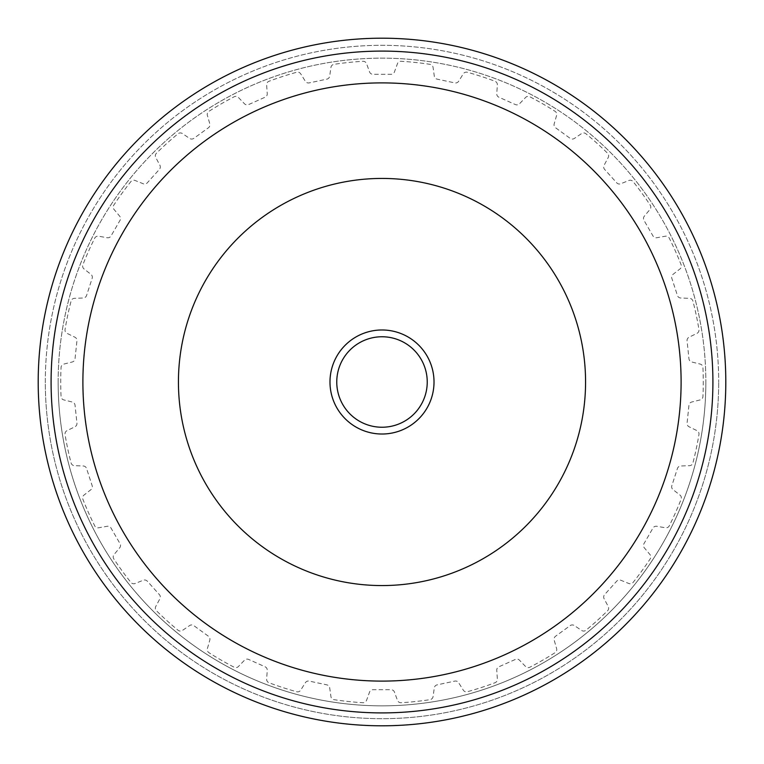 <?xml version="1.0" encoding="UTF-8"?>
<svg xmlns="http://www.w3.org/2000/svg" width="764" height="764" viewBox="0 0 764 764"><rect width="100%" height="100%" fill="white"/><g stroke="black" fill="none" stroke-linecap="round" stroke-linejoin="round"><path stroke-width="0.57" stroke-dasharray="3.82 2.86" d="M427.238 382A45.238 45.238 0 0 1 382 427.238A45.238 45.238 0 0 1 336.762 382A45.238 45.238 0 0 1 382 336.762A45.238 45.238 0 0 1 427.238 382M434.019 382A52.019 52.019 0 0 1 382 434.019A52.019 52.019 0 0 1 329.981 382A52.019 52.019 0 0 1 382 329.981A52.019 52.019 0 0 1 434.019 382M585.568 382A203.568 203.568 0 0 0 382 178.432A203.568 203.568 0 0 0 178.432 382A203.568 203.568 0 0 0 382 585.568A203.568 203.568 0 0 0 585.568 382M681.106 382A299.106 299.106 0 0 0 382 82.894A299.106 299.106 0 0 0 82.894 382A299.106 299.106 0 0 1 382 82.894A299.106 299.106 0 0 1 681.106 382A299.106 299.106 0 0 1 382 681.106A299.106 299.106 0 0 1 82.894 382A299.106 299.106 0 0 1 382 82.894A299.106 299.106 0 0 1 681.106 382A299.106 299.106 0 0 1 382 681.106A299.106 299.106 0 0 1 82.894 382A299.106 299.106 0 0 0 382 681.106A299.106 299.106 0 0 0 681.106 382M38.2 382A343.8 343.8 0 0 1 382 38.2A343.8 343.8 0 0 1 725.8 382A343.8 343.8 0 0 0 382 38.2A343.8 343.8 0 0 0 38.2 382A343.8 343.8 0 0 0 382 725.8A343.8 343.8 0 0 0 725.8 382A343.8 343.8 0 0 0 382 38.2A343.8 343.8 0 0 0 38.2 382A343.8 343.8 0 0 0 382 725.8A343.8 343.8 0 0 0 725.8 382A343.8 343.8 0 0 1 382 725.8A343.8 343.8 0 0 1 38.2 382M51.093 382A330.907 330.907 0 0 0 382 712.907A330.907 330.907 0 0 0 712.907 382A330.907 330.907 0 0 0 382 51.093A330.907 330.907 0 0 0 51.093 382M76.935 423.161A3.619 3.619 0 0 1 74.92 426.789L67.031 430.638A3.619 3.619 0 0 0 65.045 434.487A321.272 321.272 0 0 0 71.1 462.974A3.619 3.619 0 0 0 74.471 465.677L83.247 465.983A3.619 3.619 0 0 1 86.561 468.485L92.157 485.684A3.619 3.619 0 0 1 90.945 489.657L84.021 495.062A3.619 3.619 0 0 0 82.884 499.236A321.272 321.272 0 0 0 94.726 525.842A3.619 3.619 0 0 0 98.594 527.79L107.237 526.262A3.619 3.619 0 0 1 111 528.019L120.043 543.681A3.619 3.619 0 0 1 119.681 547.817L114.046 554.549A3.619 3.619 0 0 0 113.798 558.866A321.272 321.272 0 0 0 130.911 582.426A3.619 3.619 0 0 0 135.094 583.524L143.231 580.239A3.619 3.619 0 0 1 147.28 581.165L159.389 594.612A3.619 3.619 0 0 1 159.896 598.737L155.77 606.482A3.619 3.619 0 0 0 156.429 610.761A321.272 321.272 0 0 0 178.069 630.252A3.619 3.619 0 0 0 182.386 630.453L189.673 625.544A3.619 3.619 0 0 1 193.817 625.62L208.457 636.25A3.619 3.619 0 0 1 209.804 640.175L207.388 648.617A3.619 3.619 0 0 0 208.916 652.666A321.272 321.272 0 0 0 234.137 667.22A3.619 3.619 0 0 0 238.406 666.523L244.509 660.211A3.619 3.619 0 0 1 248.587 659.418L265.108 666.781A3.619 3.619 0 0 1 267.247 670.334L266.636 679.091A3.619 3.619 0 0 0 268.976 682.729A321.272 321.272 0 0 0 296.671 691.735A3.619 3.619 0 0 0 300.701 690.159L305.352 682.72A3.619 3.619 0 0 1 309.172 681.096L326.877 684.859A3.619 3.619 0 0 1 329.704 687.896L330.927 696.587A3.619 3.619 0 0 0 333.973 699.662A321.272 321.272 0 0 0 362.938 702.708A3.619 3.619 0 0 0 366.548 700.33L369.556 692.079A3.619 3.619 0 0 1 372.956 689.701L391.044 689.701A3.619 3.619 0 0 1 394.444 692.079L397.452 700.33A3.619 3.619 0 0 0 401.062 702.708A321.272 321.272 0 0 0 430.027 699.662A3.619 3.619 0 0 0 433.073 696.587L434.296 687.896A3.619 3.619 0 0 1 437.123 684.859L454.828 681.096A3.619 3.619 0 0 1 458.648 682.72L463.299 690.159A3.619 3.619 0 0 0 467.329 691.735A321.272 321.272 0 0 0 495.024 682.729A3.619 3.619 0 0 0 497.364 679.091L496.753 670.334A3.619 3.619 0 0 1 498.892 666.781L515.413 659.418A3.619 3.619 0 0 1 519.491 660.211L525.594 666.523A3.619 3.619 0 0 0 529.863 667.22A321.272 321.272 0 0 0 555.084 652.666A3.619 3.619 0 0 0 556.612 648.617L554.196 640.175A3.619 3.619 0 0 1 555.543 636.25L570.183 625.62A3.619 3.619 0 0 1 574.327 625.544L581.614 630.453A3.619 3.619 0 0 0 585.931 630.252A321.272 321.272 0 0 0 607.571 610.761A3.619 3.619 0 0 0 608.23 606.482L604.104 598.737A3.619 3.619 0 0 1 604.611 594.612L616.72 581.165A3.619 3.619 0 0 1 620.769 580.239L628.906 583.524A3.619 3.619 0 0 0 633.089 582.426A321.272 321.272 0 0 0 650.202 558.866A3.619 3.619 0 0 0 649.954 554.549L644.319 547.817A3.619 3.619 0 0 1 643.956 543.681L653 528.019A3.619 3.619 0 0 1 656.763 526.262L665.406 527.79A3.619 3.619 0 0 0 669.274 525.842A321.272 321.272 0 0 0 681.116 499.236A3.619 3.619 0 0 0 679.979 495.062L673.055 489.657A3.619 3.619 0 0 1 671.842 485.684L677.439 468.485A3.619 3.619 0 0 1 680.753 465.983L689.529 465.677A3.619 3.619 0 0 0 692.9 462.974A321.272 321.272 0 0 0 698.955 434.487A3.619 3.619 0 0 0 696.969 430.638L689.08 426.789A3.619 3.619 0 0 1 687.065 423.161L688.966 405.168A3.619 3.619 0 0 1 691.687 402.036L700.206 399.906A3.619 3.619 0 0 0 702.937 396.564A321.272 321.272 0 0 0 702.937 367.436A3.619 3.619 0 0 0 700.206 364.094L691.687 361.964A3.619 3.619 0 0 1 688.966 358.832L687.065 340.839A3.619 3.619 0 0 1 689.08 337.211L696.969 333.362A3.619 3.619 0 0 0 698.955 329.513A321.272 321.272 0 0 0 692.9 301.026A3.619 3.619 0 0 0 689.529 298.323L680.753 298.017A3.619 3.619 0 0 1 677.439 295.515L671.842 278.316A3.619 3.619 0 0 1 673.055 274.343L679.979 268.938A3.619 3.619 0 0 0 681.116 264.764A321.272 321.272 0 0 0 669.274 238.158A3.619 3.619 0 0 0 665.406 236.21L656.763 237.738A3.619 3.619 0 0 1 653 235.98L643.956 220.318A3.619 3.619 0 0 1 644.319 216.183L649.954 209.451A3.619 3.619 0 0 0 650.202 205.134A321.272 321.272 0 0 0 633.089 181.574A3.619 3.619 0 0 0 628.906 180.476L620.769 183.761A3.619 3.619 0 0 1 616.72 182.835L604.611 169.388A3.619 3.619 0 0 1 604.104 165.263L608.23 157.518A3.619 3.619 0 0 0 607.571 153.239A321.272 321.272 0 0 0 585.931 133.748A3.619 3.619 0 0 0 581.614 133.547L574.327 138.456A3.619 3.619 0 0 1 570.183 138.38L555.543 127.75A3.619 3.619 0 0 1 554.196 123.825L556.612 115.383A3.619 3.619 0 0 0 555.084 111.334A321.272 321.272 0 0 0 529.863 96.78A3.619 3.619 0 0 0 525.594 97.477L519.491 103.789A3.619 3.619 0 0 1 515.413 104.582L498.892 97.219A3.619 3.619 0 0 1 496.753 93.666L497.364 84.909A3.619 3.619 0 0 0 495.024 81.27A321.272 321.272 0 0 0 467.329 72.265A3.619 3.619 0 0 0 463.299 73.841L458.648 81.28A3.619 3.619 0 0 1 454.828 82.904L437.123 79.141A3.619 3.619 0 0 1 434.296 76.104L433.073 67.413A3.619 3.619 0 0 0 430.027 64.338A321.272 321.272 0 0 0 401.062 61.292A3.619 3.619 0 0 0 397.452 63.67L394.444 71.921A3.619 3.619 0 0 1 391.044 74.299L372.956 74.299A3.619 3.619 0 0 1 369.556 71.921L366.548 63.67A3.619 3.619 0 0 0 362.938 61.292A321.272 321.272 0 0 0 333.973 64.338A3.619 3.619 0 0 0 330.927 67.413L329.704 76.104A3.619 3.619 0 0 1 326.877 79.141L309.172 82.904A3.619 3.619 0 0 1 305.352 81.28L300.701 73.841A3.619 3.619 0 0 0 296.671 72.265A321.272 321.272 0 0 0 268.976 81.27A3.619 3.619 0 0 0 266.636 84.909L267.247 93.666A3.619 3.619 0 0 1 265.108 97.219L248.587 104.582A3.619 3.619 0 0 1 244.509 103.789L238.406 97.477A3.619 3.619 0 0 0 234.137 96.78A321.272 321.272 0 0 0 208.916 111.334A3.619 3.619 0 0 0 207.388 115.383L209.804 123.825A3.619 3.619 0 0 1 208.457 127.75L193.817 138.38A3.619 3.619 0 0 1 189.673 138.456L182.386 133.547A3.619 3.619 0 0 0 178.069 133.748A321.272 321.272 0 0 0 156.429 153.239A3.619 3.619 0 0 0 155.77 157.518L159.896 165.263A3.619 3.619 0 0 1 159.389 169.388L147.28 182.835A3.619 3.619 0 0 1 143.231 183.761L135.094 180.476A3.619 3.619 0 0 0 130.911 181.574A321.272 321.272 0 0 0 113.798 205.134A3.619 3.619 0 0 0 114.046 209.451L119.681 216.183A3.619 3.619 0 0 1 120.043 220.318L111 235.98A3.619 3.619 0 0 1 107.237 237.738L98.594 236.21A3.619 3.619 0 0 0 94.726 238.158A321.272 321.272 0 0 0 82.884 264.764A3.619 3.619 0 0 0 84.021 268.938L90.945 274.343A3.619 3.619 0 0 1 92.157 278.316L86.561 295.515A3.619 3.619 0 0 1 83.247 298.017L74.471 298.323A3.619 3.619 0 0 0 71.1 301.026A321.272 321.272 0 0 0 65.045 329.513A3.619 3.619 0 0 0 67.031 333.362L74.92 337.211A3.619 3.619 0 0 1 76.935 340.839L75.034 358.832A3.619 3.619 0 0 1 72.313 361.964L63.794 364.094A3.619 3.619 0 0 0 61.063 367.436A321.272 321.272 0 0 0 61.063 396.564A3.619 3.619 0 0 0 63.794 399.906L72.313 402.036A3.619 3.619 0 0 1 75.034 405.168L76.935 423.161A3.619 3.619 0 0 1 74.92 426.789L67.031 430.638A3.619 3.619 0 0 0 65.045 434.487A321.272 321.272 0 0 0 71.1 462.974A3.619 3.619 0 0 0 74.471 465.677L83.247 465.983A3.619 3.619 0 0 1 86.561 468.485L92.157 485.684A3.619 3.619 0 0 1 90.945 489.657L84.021 495.062A3.619 3.619 0 0 0 82.884 499.236A321.272 321.272 0 0 0 94.726 525.842A3.619 3.619 0 0 0 98.594 527.79L107.237 526.262A3.619 3.619 0 0 1 111 528.019L120.043 543.681A3.619 3.619 0 0 1 119.681 547.817L114.046 554.549A3.619 3.619 0 0 0 113.798 558.866A321.272 321.272 0 0 0 130.911 582.426A3.619 3.619 0 0 0 135.094 583.524L143.231 580.239A3.619 3.619 0 0 1 147.28 581.165L159.389 594.612A3.619 3.619 0 0 1 159.896 598.737L155.77 606.482A3.619 3.619 0 0 0 156.429 610.761A321.272 321.272 0 0 0 178.069 630.252A3.619 3.619 0 0 0 182.386 630.453L189.673 625.544A3.619 3.619 0 0 1 193.817 625.62L208.457 636.25A3.619 3.619 0 0 1 209.804 640.175L207.388 648.617A3.619 3.619 0 0 0 208.916 652.666A321.272 321.272 0 0 0 234.137 667.22A3.619 3.619 0 0 0 238.406 666.523L244.509 660.211A3.619 3.619 0 0 1 248.587 659.418L265.108 666.781A3.619 3.619 0 0 1 267.247 670.334L266.636 679.091A3.619 3.619 0 0 0 268.976 682.729A321.272 321.272 0 0 0 296.671 691.735A3.619 3.619 0 0 0 300.701 690.159L305.352 682.72A3.619 3.619 0 0 1 309.172 681.096L326.877 684.859A3.619 3.619 0 0 1 329.704 687.896L330.927 696.587A3.619 3.619 0 0 0 333.973 699.662A321.272 321.272 0 0 0 362.938 702.708A3.619 3.619 0 0 0 366.548 700.33L369.556 692.079A3.619 3.619 0 0 1 372.956 689.701L391.044 689.701A3.619 3.619 0 0 1 394.444 692.079L397.452 700.33A3.619 3.619 0 0 0 401.062 702.708A321.272 321.272 0 0 0 430.027 699.662A3.619 3.619 0 0 0 433.073 696.587L434.296 687.896A3.619 3.619 0 0 1 437.123 684.859L454.828 681.096A3.619 3.619 0 0 1 458.648 682.72L463.299 690.159A3.619 3.619 0 0 0 467.329 691.735A321.272 321.272 0 0 0 495.024 682.729A3.619 3.619 0 0 0 497.364 679.091L496.753 670.334A3.619 3.619 0 0 1 498.892 666.781L515.413 659.418A3.619 3.619 0 0 1 519.491 660.211L525.594 666.523A3.619 3.619 0 0 0 529.863 667.22A321.272 321.272 0 0 0 555.084 652.666A3.619 3.619 0 0 0 556.612 648.617L554.196 640.175A3.619 3.619 0 0 1 555.543 636.25L570.183 625.62A3.619 3.619 0 0 1 574.327 625.544L581.614 630.453A3.619 3.619 0 0 0 585.931 630.252A321.272 321.272 0 0 0 607.571 610.761A3.619 3.619 0 0 0 608.23 606.482L604.104 598.737A3.619 3.619 0 0 1 604.611 594.612L616.72 581.165A3.619 3.619 0 0 1 620.769 580.239L628.906 583.524A3.619 3.619 0 0 0 633.089 582.426A321.272 321.272 0 0 0 650.202 558.866A3.619 3.619 0 0 0 649.954 554.549L644.319 547.817A3.619 3.619 0 0 1 643.956 543.681L653 528.019A3.619 3.619 0 0 1 656.763 526.262L665.406 527.79A3.619 3.619 0 0 0 669.274 525.842A321.272 321.272 0 0 0 681.116 499.236A3.619 3.619 0 0 0 679.979 495.062L673.055 489.657A3.619 3.619 0 0 1 671.842 485.684L677.439 468.485A3.619 3.619 0 0 1 680.753 465.983L689.529 465.677A3.619 3.619 0 0 0 692.9 462.974A321.272 321.272 0 0 0 698.955 434.487A3.619 3.619 0 0 0 696.969 430.638L689.08 426.789A3.619 3.619 0 0 1 687.065 423.161L688.966 405.168A3.619 3.619 0 0 1 691.687 402.036L700.206 399.906A3.619 3.619 0 0 0 702.937 396.564A321.272 321.272 0 0 0 702.937 367.436A3.619 3.619 0 0 0 700.206 364.094L691.687 361.964A3.619 3.619 0 0 1 688.966 358.832L687.065 340.839A3.619 3.619 0 0 1 689.08 337.211L696.969 333.362A3.619 3.619 0 0 0 698.955 329.513A321.272 321.272 0 0 0 692.9 301.026A3.619 3.619 0 0 0 689.529 298.323L680.753 298.017A3.619 3.619 0 0 1 677.439 295.515L671.842 278.316A3.619 3.619 0 0 1 673.055 274.343L679.979 268.938A3.619 3.619 0 0 0 681.116 264.764A321.272 321.272 0 0 0 669.274 238.158A3.619 3.619 0 0 0 665.406 236.21L656.763 237.738A3.619 3.619 0 0 1 653 235.98L643.956 220.318A3.619 3.619 0 0 1 644.319 216.183L649.954 209.451A3.619 3.619 0 0 0 650.202 205.134A321.272 321.272 0 0 0 633.089 181.574A3.619 3.619 0 0 0 628.906 180.476L620.769 183.761A3.619 3.619 0 0 1 616.72 182.835L604.611 169.388A3.619 3.619 0 0 1 604.104 165.263L608.23 157.518A3.619 3.619 0 0 0 607.571 153.239A321.272 321.272 0 0 0 585.931 133.748A3.619 3.619 0 0 0 581.614 133.547L574.327 138.456A3.619 3.619 0 0 1 570.183 138.38L555.543 127.75A3.619 3.619 0 0 1 554.196 123.825L556.612 115.383A3.619 3.619 0 0 0 555.084 111.334A321.272 321.272 0 0 0 529.863 96.78A3.619 3.619 0 0 0 525.594 97.477L519.491 103.789A3.619 3.619 0 0 1 515.413 104.582L498.892 97.219A3.619 3.619 0 0 1 496.753 93.666L497.364 84.909A3.619 3.619 0 0 0 495.024 81.27A321.272 321.272 0 0 0 467.329 72.265A3.619 3.619 0 0 0 463.299 73.841L458.648 81.28A3.619 3.619 0 0 1 454.828 82.904L437.123 79.141A3.619 3.619 0 0 1 434.296 76.104L433.073 67.413A3.619 3.619 0 0 0 430.027 64.338A321.272 321.272 0 0 0 401.062 61.292A3.619 3.619 0 0 0 397.452 63.67L394.444 71.921A3.619 3.619 0 0 1 391.044 74.299L372.956 74.299A3.619 3.619 0 0 1 369.556 71.921L366.548 63.67A3.619 3.619 0 0 0 362.938 61.292A321.272 321.272 0 0 0 333.973 64.338A3.619 3.619 0 0 0 330.927 67.413L329.704 76.104A3.619 3.619 0 0 1 326.877 79.141L309.172 82.904A3.619 3.619 0 0 1 305.352 81.28L300.701 73.841A3.619 3.619 0 0 0 296.671 72.265A321.272 321.272 0 0 0 268.976 81.27A3.619 3.619 0 0 0 266.636 84.909L267.247 93.666A3.619 3.619 0 0 1 265.108 97.219L248.587 104.582A3.619 3.619 0 0 1 244.509 103.789L238.406 97.477A3.619 3.619 0 0 0 234.137 96.78A321.272 321.272 0 0 0 208.916 111.334A3.619 3.619 0 0 0 207.388 115.383L209.804 123.825A3.619 3.619 0 0 1 208.457 127.75L193.817 138.38A3.619 3.619 0 0 1 189.673 138.456L182.386 133.547A3.619 3.619 0 0 0 178.069 133.748A321.272 321.272 0 0 0 156.429 153.239A3.619 3.619 0 0 0 155.77 157.518L159.896 165.263A3.619 3.619 0 0 1 159.389 169.388L147.28 182.835A3.619 3.619 0 0 1 143.231 183.761L135.094 180.476A3.619 3.619 0 0 0 130.911 181.574A321.272 321.272 0 0 0 113.798 205.134A3.619 3.619 0 0 0 114.046 209.451L119.681 216.183A3.619 3.619 0 0 1 120.043 220.318L111 235.98A3.619 3.619 0 0 1 107.237 237.738L98.594 236.21A3.619 3.619 0 0 0 94.726 238.158A321.272 321.272 0 0 0 82.884 264.764A3.619 3.619 0 0 0 84.021 268.938L90.945 274.343A3.619 3.619 0 0 1 92.157 278.316L86.561 295.515A3.619 3.619 0 0 1 83.247 298.017L74.471 298.323A3.619 3.619 0 0 0 71.1 301.026A321.272 321.272 0 0 0 65.045 329.513A3.619 3.619 0 0 0 67.031 333.362L74.92 337.211A3.619 3.619 0 0 1 76.935 340.839L75.034 358.832A3.619 3.619 0 0 1 72.313 361.964L63.794 364.094A3.619 3.619 0 0 0 61.063 367.436A321.272 321.272 0 0 0 61.063 396.564A3.619 3.619 0 0 0 63.794 399.906L72.313 402.036A3.619 3.619 0 0 1 75.034 405.168L76.935 423.161M45.315 382A336.685 336.685 0 0 1 382 45.315A336.685 336.685 0 0 1 718.685 382A336.685 336.685 0 0 0 382 45.315A336.685 336.685 0 0 0 45.315 382A336.685 336.685 0 0 0 382 718.685A336.685 336.685 0 0 0 718.685 382A336.685 336.685 0 0 1 382 718.685A336.685 336.685 0 0 1 45.315 382M58.15 382A323.85 323.85 0 0 1 382 58.15A323.85 323.85 0 0 1 705.85 382A323.85 323.85 0 0 0 382 58.15A323.85 323.85 0 0 0 58.15 382A323.85 323.85 0 0 0 382 705.85A323.85 323.85 0 0 0 705.85 382A323.85 323.85 0 0 1 382 705.85A323.85 323.85 0 0 1 58.15 382"/><path stroke-width="1.15" d="M329.981 382A52.019 52.019 0 0 0 382 434.019A52.019 52.019 0 0 0 434.019 382A52.019 52.019 0 0 0 382 329.981A52.019 52.019 0 0 0 329.981 382M336.762 382A45.238 45.238 0 0 0 382 427.238A45.238 45.238 0 0 0 427.238 382A45.238 45.238 0 0 0 382 336.762A45.238 45.238 0 0 0 336.762 382M585.568 382A203.568 203.568 0 0 0 382 178.432A203.568 203.568 0 0 0 178.432 382A203.568 203.568 0 0 0 382 585.568A203.568 203.568 0 0 0 585.568 382M681.106 382A299.106 299.106 0 0 0 382 82.894A299.106 299.106 0 0 0 82.894 382A299.106 299.106 0 0 0 382 681.106A299.106 299.106 0 0 0 681.106 382M725.8 382A343.8 343.8 0 0 1 382 725.8A343.8 343.8 0 0 1 38.2 382A343.8 343.8 0 0 1 382 38.2A343.8 343.8 0 0 1 725.8 382M712.907 382A330.907 330.907 0 0 1 382 712.907A330.907 330.907 0 0 1 51.093 382A330.907 330.907 0 0 1 382 51.093A330.907 330.907 0 0 1 712.907 382"/></g></svg>
